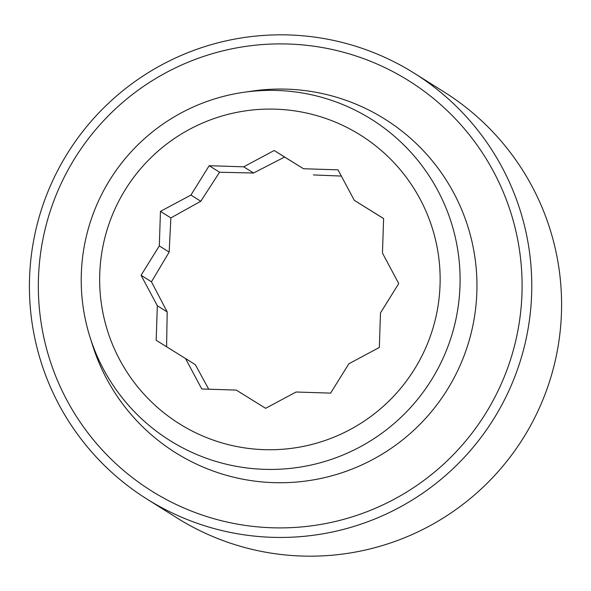 <?xml version="1.0" encoding="UTF-8"?>
<svg xmlns="http://www.w3.org/2000/svg" width="591" height="591" viewBox="0 0 591 591"><rect width="100%" height="100%" fill="white"/><g stroke="black" fill="none" stroke-linecap="round" stroke-linejoin="round"><path stroke-width="0.89" d="M521.964 293.668A242.088 241.8 122.1 0 1 152.389 491.483A242.088 241.8 122.1 0 1 166.285 72.538A242.088 241.8 122.1 0 1 521.964 293.668M531.641 294.207A251.397 251.101 -57.9 0 0 162.806 64.293A251.397 251.101 -57.9 0 0 146.856 499.011A251.397 251.101 -57.9 0 0 531.641 294.207M414.335 73.262L444.144 91.989A251.397 251.101 122.1 0 1 428.194 526.707A251.397 251.101 122.1 0 1 176.665 517.738L146.856 499.011M89.958 336.988L92.543 345.188A196.914 196.685 -57.9 0 0 329.069 476.531A196.914 196.685 -57.9 0 0 473.155 247.178A196.914 196.685 -57.9 0 0 252.187 91.088L243.669 92.322A189.6 189.371 -57.9 0 0 89.958 336.988A189.6 189.371 -57.9 0 0 459.99 285.978A189.6 189.371 -57.9 0 0 243.669 92.322M440.051 284.884A170.393 170.193 122.1 0 1 179.93 424.116A170.393 170.193 122.1 0 1 189.711 129.244A170.393 170.193 122.1 0 1 440.051 284.884M265.618 408.322L236.297 390.09L201.775 388.981L185.508 358.515L156.179 340.283L157.324 305.739L141.057 275.273L159.311 245.915L160.457 211.371L190.93 195.067L209.177 165.709L243.699 166.817L274.172 150.506L303.493 168.738L338.015 169.846L354.29 200.319L383.611 218.544L382.466 253.088L398.733 283.554L380.478 312.912L379.333 347.456L348.867 363.76L330.613 393.118L296.091 392.01L265.618 408.322M303.493 168.738L284.574 157.043L253.561 173.008L243.699 166.817M274.172 150.506L284.574 157.043M383.611 218.611L354.29 200.319M190.93 195.067L200.785 201.258L170.865 217.909L169.166 252.106L159.311 245.915M160.457 211.371L170.865 217.909M208.712 389.203L195.362 364.706L185.508 358.515M157.324 305.739L167.187 311.93L166.588 346.814M209.177 165.709L219.586 172.24L200.785 201.258M253.561 173.008L219.586 172.24M141.057 275.273L151.466 281.811L167.187 311.93M169.166 252.106L151.466 281.811M341.339 176.074L313.356 174.929"/></g></svg>
